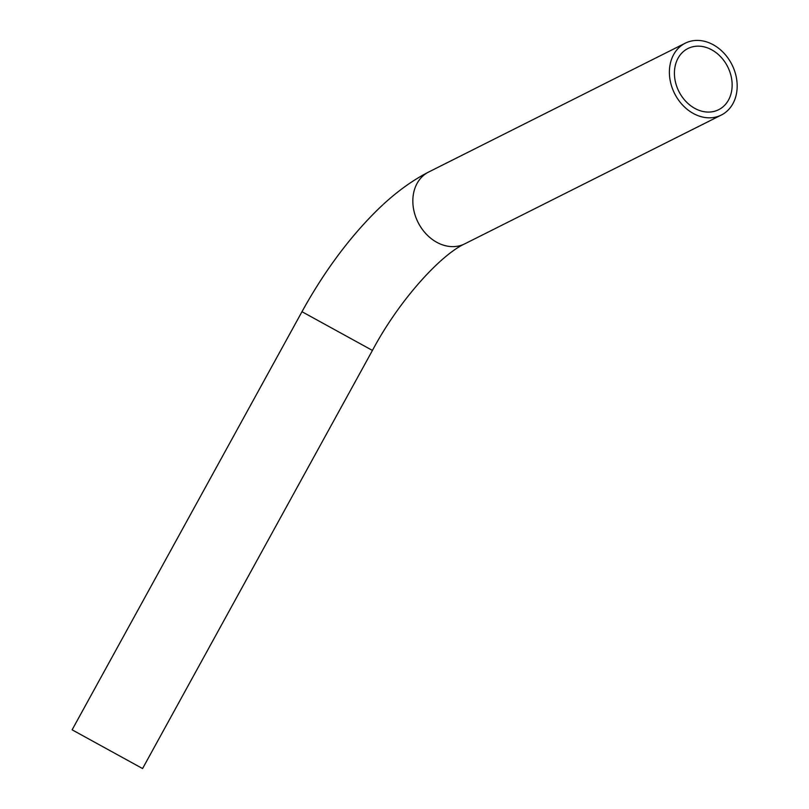 <?xml version="1.0" encoding="UTF-8"?>
<svg xmlns="http://www.w3.org/2000/svg" width="809" height="809" viewBox="0 0 809 809"><rect width="100%" height="100%" fill="white"/><g stroke="black" fill="none" stroke-linecap="round" stroke-linejoin="round"><path stroke-width="1.21" d="M372.433 350.439L301.979 311.708L72.122 729.819L142.576 768.55L372.433 350.439C399.879 298.875 441.572 254.319 464.76 243.853L721.325 115.04A40.197 32.107 63.3 0 0 736.878 80.94A40.197 32.107 63.3 0 0 713.164 44.707A40.197 32.107 63.3 0 0 685.253 43.19A40.197 32.107 63.3 0 0 669.69 77.29A40.197 32.107 63.3 0 0 693.404 113.523A40.197 32.107 63.3 0 0 721.325 115.04M711.698 49.804A34.231 27.344 63.3 0 0 687.923 48.52A34.231 27.344 63.3 0 0 674.676 77.563A34.231 27.344 63.3 0 0 694.87 108.416A34.231 27.344 63.3 0 0 718.645 109.711A34.231 27.344 63.3 0 0 731.892 80.667A34.231 27.344 63.3 0 0 711.698 49.804M301.979 311.708C323.256 273.169 347.334 240.313 374.213 213.141C391.93 195.262 410.092 181.54 428.689 172.004A40.197 32.107 63.3 0 0 413.136 206.103A40.197 32.107 63.3 0 0 436.85 242.336A40.197 32.107 63.3 0 0 464.76 243.853M428.689 172.004L685.253 43.19"/></g></svg>
